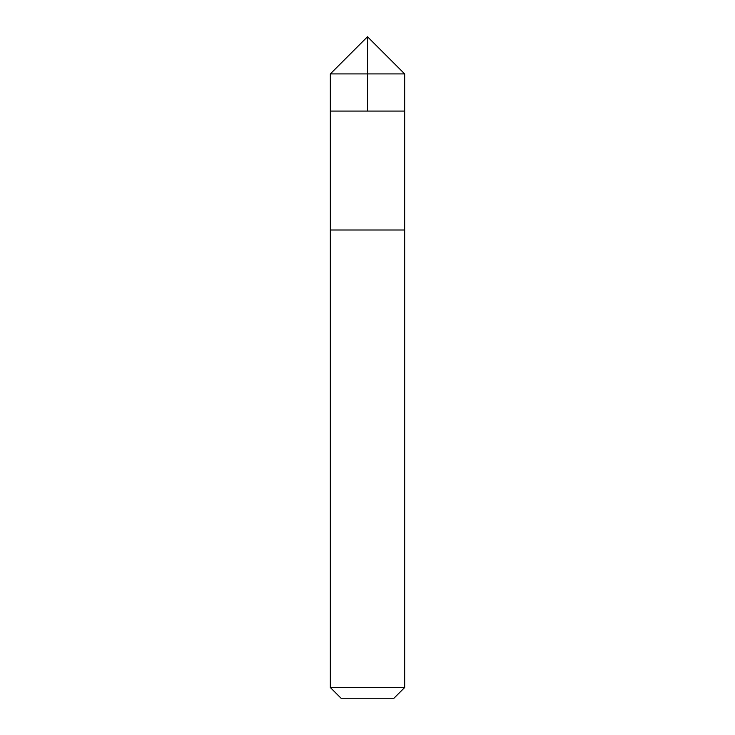 <?xml version="1.0" encoding="UTF-8"?>
<svg xmlns="http://www.w3.org/2000/svg" width="735" height="735" viewBox="0 0 735 735"><rect width="100%" height="100%" fill="white"/><g stroke="black" fill="none" stroke-linecap="round" stroke-linejoin="round"><path stroke-width="1.1" d="M330.337 111.077L404.663 111.077L404.663 73.913L330.337 73.913L330.337 111.077L404.663 111.077L404.654 230L330.346 230L330.337 111.077M395.118 230L330.337 230L330.337 687.519L404.663 687.519L404.663 230L395.118 230M404.663 687.519L393.932 698.25L341.068 698.25L330.337 687.519M367.5 111.077L367.5 36.75L330.337 73.913M367.5 36.75L404.663 73.913"/></g></svg>
